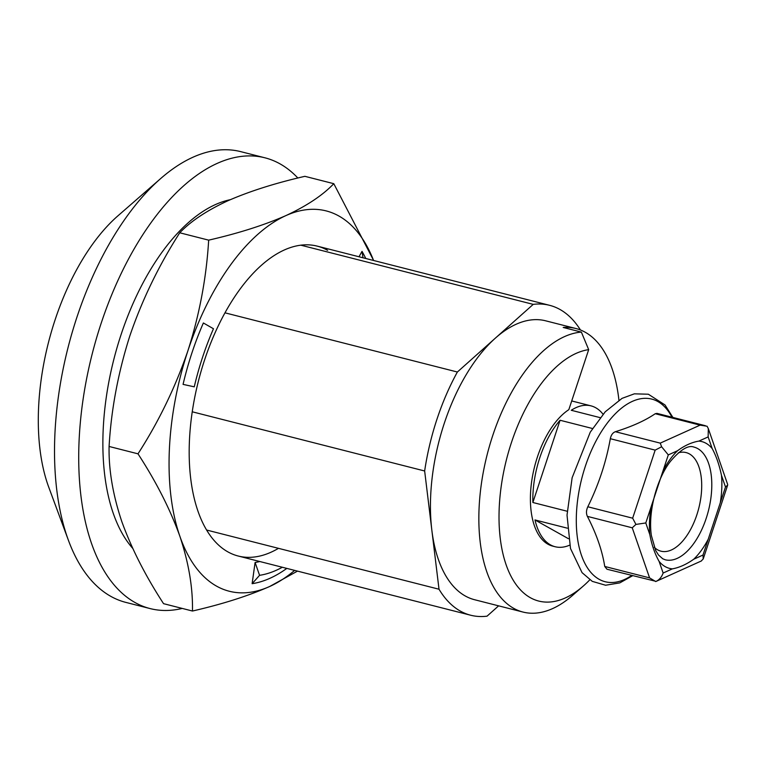 <?xml version="1.0" encoding="UTF-8"?>
<svg xmlns="http://www.w3.org/2000/svg" width="766" height="766" viewBox="0 0 766 766"><rect width="100%" height="100%" fill="white"/><g stroke="black" fill="none" stroke-linecap="round" stroke-linejoin="round"><path stroke-width="1.15" d="M618.928 400.206A143.912 73.613 -75.7 0 0 575.917 328.518A143.912 73.613 -75.7 0 0 563.202 327.465L581.365 332.09A143.912 73.613 104.3 0 0 484.428 466.456A143.912 73.613 104.3 0 0 523.025 612.063A143.912 73.613 104.3 0 0 572.47 595.479L583.175 586.143A129.377 66.182 104.3 0 0 589.801 579.824M569.684 545.153A72.684 37.18 -75.7 0 1 555.13 546.732L552.717 546.12A72.684 37.18 104.3 0 1 547.987 544.224A72.684 37.18 104.3 0 1 531.93 479.66A72.684 37.18 104.3 0 1 568.832 409.666L588.681 349.641L581.365 332.09M297.85 178.018A232.586 118.969 104.3 0 0 264.931 157.806A232.586 118.969 104.3 0 0 96.401 338.553A232.586 118.969 104.3 0 0 134.988 602.507A232.586 118.969 104.3 0 0 150.107 608.577A232.586 118.969 104.3 0 0 182.231 608.424M230.298 199.696A188.972 96.669 104.3 0 0 116.097 350.924A188.972 96.669 104.3 0 0 132.681 548.312M264.931 157.806L240.725 151.639A232.586 118.969 104.3 0 0 160.812 178.44A232.586 118.969 104.3 0 0 68.547 540.643A232.586 118.969 104.3 0 0 110.783 596.341A232.586 118.969 104.3 0 0 125.902 602.411L150.107 608.577M206.609 530.034L439.014 589.226L431.832 530.11A143.912 73.613 104.3 0 0 474.604 599.73L523.025 612.063M439.014 589.226A159.903 81.79 104.3 0 0 470.659 615.222A159.903 81.79 104.3 0 0 487.042 616.17L498.618 605.839M580.437 329.974A159.903 81.79 104.3 0 0 549.595 305.318A159.903 81.79 104.3 0 0 533.222 304.37L495.296 338.199A143.912 73.613 104.3 0 0 431.832 530.11L424.651 470.985A159.903 81.79 104.3 0 1 457.379 372.017L495.296 338.199A143.912 73.613 104.3 0 1 545.651 320.81L575.917 328.518M192.247 411.792L424.651 470.985M224.974 312.825L457.379 372.017M300.818 245.177L533.222 304.37M160.812 178.44L118.012 215.753A174.437 89.229 104.3 0 0 48.823 487.406L68.547 540.643M588.681 349.641A129.377 66.182 104.3 0 0 499.068 512.215A129.377 66.182 104.3 0 0 583.175 586.143M635.933 524.413L632.237 527.803L587.388 516.38C596.455 533.912 602.239 550.601 604.738 566.457L606.969 569.224L656.108 581.384C659.382 579.785 661.719 576.999 663.136 573.035L659.095 561.373C654.853 553.875 651.761 544.961 649.827 534.62L645.786 522.958L635.933 524.413L632.659 518.189L587.809 506.766C586.201 510.3 586.057 513.498 587.388 516.38M604.738 566.457L649.587 577.88L655.725 581.547M708.311 428.587L727.623 484.342L727.633 485.175L725.498 486.985L720.26 502.831A65.416 33.465 104.3 0 0 721.467 475.332C719.303 464.933 716.22 456.019 712.188 448.57L708.148 436.917L708.311 428.587L707.085 426.241L700.095 425.14L660.244 443.131L661.613 446.76L655.169 450.13L632.659 518.189M705.39 425.714L657.008 413.391L655.246 413.717C645.25 420.553 631.96 426.547 615.395 431.708C612.8 432.656 611.105 434.992 610.32 438.707L655.169 450.13M645.786 522.958L668.297 454.899L661.613 446.76M720.26 502.831L702.997 555.044L693.718 559.237C686.422 564.389 679.318 567.596 672.414 568.851L663.136 573.035M701.206 561.028L703.236 558.941L702.997 555.044M587.809 506.766C598.629 484.792 606.136 462.109 610.32 438.707M668.297 454.899L677.575 450.714C684.651 445.506 691.746 442.298 698.87 441.101L708.148 436.917M555.13 546.732A72.684 37.18 -75.7 0 1 550.409 544.837A72.684 37.18 -75.7 0 1 534.984 519.942L567.3 528.167M568.468 538.718L534.984 519.942M560.07 420.256L532.868 502.496A72.684 37.18 -75.7 0 1 560.07 420.256L592.482 428.51M532.868 502.496L567.166 511.238M603.034 414.224A72.684 37.18 -75.7 0 0 591.017 405.865A72.684 37.18 -75.7 0 0 571.254 410.279L600.18 417.652M109.088 446.463C108.628 469.74 112.841 494.702 121.727 521.349C131.407 548.245 145.349 575.687 163.551 603.665L192.467 611.029C192.927 587.752 188.714 562.79 179.828 536.143C170.148 509.246 156.207 481.804 137.995 453.826L109.088 446.463C111.223 409.504 118.136 372.649 129.827 335.91C142.16 299.812 158.801 265.438 179.751 232.787C190.791 221.211 206.782 210.564 227.722 200.836C249.39 191.328 275.109 183.16 304.887 176.324L333.794 183.687L373.645 260.497M213.465 328.748L203.373 322.974A187.526 95.922 104.3 0 0 183.064 384.379L194.258 386.83A177.348 90.714 -75.7 0 1 213.379 328.94A177.348 90.714 -75.7 0 1 213.465 328.748L213.302 329.121M278.489 548.341A159.903 81.79 -75.7 0 1 198.825 513.565A159.903 81.79 -75.7 0 1 262.259 264.548A159.903 81.79 -75.7 0 1 327.589 250.3M365.755 258.487A187.526 95.922 -75.7 0 0 362.031 251.372L358.995 256.763M282.328 567.252A177.348 90.714 -75.7 0 1 259.569 575.323L255.097 562.464A165.715 84.767 104.3 0 0 259.827 561.526M255.097 562.464L252.119 583.692A187.526 95.922 104.3 0 0 286.819 568.401M294.651 570.392A196.24 100.384 -75.7 0 1 269.622 586.517A196.24 100.384 -75.7 0 1 179.828 536.143A196.24 100.384 -75.7 0 1 187.929 350.704A196.24 100.384 -75.7 0 1 285.823 215.639A196.24 100.384 -75.7 0 1 373.588 260.488M297.495 571.12L269.622 586.517C247.906 596.044 222.178 604.211 192.467 611.029M333.794 183.687C322.754 195.253 306.764 205.91 285.823 215.639C264.165 225.137 238.437 233.314 208.668 240.151L179.751 232.787M208.668 240.151C206.437 277.579 199.533 314.433 187.929 350.704C175.385 387.232 158.744 421.606 137.995 453.826M259.569 575.323L252.119 583.692M362.031 251.372L363.007 257.788M649.587 577.88L632.237 527.803M655.246 413.717L700.095 425.14M615.395 431.708L660.244 443.131M651.023 507.121A65.416 33.465 104.3 0 0 649.827 534.62M712.188 448.57A65.416 33.465 104.3 0 0 698.87 441.101M693.718 559.237A65.416 33.465 104.3 0 0 708.234 539.207M671.935 417.192A94.237 48.21 104.3 0 0 655.102 400.206A94.237 48.21 104.3 0 0 584.458 469.022A94.237 48.21 104.3 0 0 599.089 579.278A94.237 48.21 104.3 0 0 631.615 575.505M677.575 450.714A65.416 33.465 104.3 0 0 663.059 470.745M659.095 561.373A65.416 33.465 104.3 0 0 665.242 566.658A65.416 33.465 104.3 0 0 672.414 568.851M665.242 559.783A58.149 29.74 104.3 0 0 708.416 510.778A58.149 29.74 104.3 0 0 693.948 447.085C688.347 444.864 680.553 449.575 670.566 461.218C657.266 477.86 647.758 511.458 651.378 535.52L655.639 550.438L658.501 555.024L662.753 558.778L665.242 559.783M654.26 547.269A50.882 26.025 104.3 0 0 657.678 549.864A50.882 26.025 104.3 0 0 699.655 504.468A50.882 26.025 104.3 0 0 678.312 452.821M725.498 486.985L721.467 475.332M549.595 305.318L317.191 246.116M470.659 615.222L238.255 556.03M703.236 558.941L727.633 485.175M656.108 581.384L701.445 560.932M632.582 575.754L619.818 582.878L605.571 585.234L592.281 581.365L582.064 572.652L570.498 548.504L567.022 515.135L572.125 477.754L590.26 432.168L605.226 411.802L622.03 398.368L634.363 393.829L648.352 394.222L665.032 404.975L672.902 417.441M591.017 405.865L571.714 400.953"/></g></svg>
